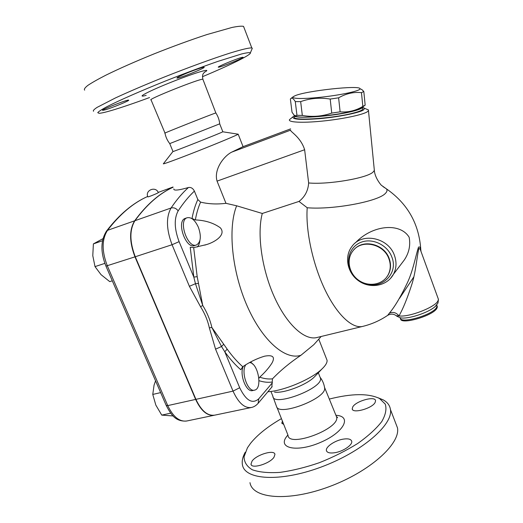 <?xml version="1.0" encoding="UTF-8"?>
<svg xmlns="http://www.w3.org/2000/svg" width="523" height="523" viewBox="0 0 523 523"><rect width="100%" height="100%" fill="white"/><g stroke="black" fill="none" stroke-linecap="round" stroke-linejoin="round"><path stroke-width="0.78" d="M329.307 399.069C351.652 393.414 368.382 393.211 379.489 398.474L385.242 404.083C386.817 408.986 385.654 414.824 381.751 421.597C376.2 428.742 368.192 436.045 357.706 443.491C346.063 450.734 333.301 457.135 319.422 462.678C305.445 467.464 292.252 470.7 279.844 472.393C268.423 473.099 259.238 472.223 252.289 469.772C246.876 466.509 244.136 462.175 244.064 456.762L247.425 447.825L250.569 443.308C257.532 434.724 267.815 426.507 281.433 418.642M334.89 452.709C329.817 453.448 326.986 452.702 326.398 450.466C325.548 446.805 334.982 440.464 343.068 439.157C348.213 438.359 351.103 439.098 351.737 441.386C352.62 444.981 343.081 451.454 334.89 452.709M375.109 402.501C372.141 408.509 352.24 413.941 352.221 408.803L352.764 406.901C356.013 400.925 375.403 395.643 375.56 400.749L375.109 402.501M283.773 424.545L281.845 422.996L282.407 421.087M252.06 461.09C256.571 454.572 274.588 449.277 274.941 454.422L273.987 457.246C269.75 463.809 251.217 469.301 250.981 464.117L252.06 461.09M324.463 386.942L324.691 388.432C325.286 399.069 278.524 416.589 276.536 406.521L272.999 396.767M245.235 452.232C242.705 456.795 241.763 460.94 242.417 464.679C244.444 479.866 279.838 482.428 320.867 467.157C361.923 452.049 393.276 424.598 390.446 409.522C389.831 405.41 387.419 402.194 383.196 399.879L378.155 397.8M336.89 417.295L337.42 417.158M395.453 422.577L397.487 427.892C400.625 443.739 369.709 471.838 328.81 486.821C287.944 501.975 252.354 498.582 249.987 482.651M319.984 376.998L320.501 378.306C323.116 388.445 272.731 407.365 272.875 396.231L271.143 391.989M149.539 97.553C134.169 103.214 121.532 107.509 111.621 110.445C105.404 112.268 101.207 113.223 99.043 113.314L97.742 112.641C98.716 111.458 101.743 109.497 106.836 106.744C118.662 100.658 140.465 91.048 165.307 81.072C184.514 73.449 202.081 66.872 218.006 61.348L241.587 53.967C246.542 52.771 249.471 52.392 250.38 52.83C251.491 54.699 230.323 65.029 202.479 76.698M183.769 74.436C191.791 70.912 203.303 66.826 204.042 67.232C206.657 67.493 178.493 78.816 177.003 78.104C176.565 77.842 178.827 76.62 183.769 74.436M241.835 57.425L242.979 57.242C245.202 57.432 219.568 67.794 218.379 67.186C216.202 67.16 236.612 58.654 241.835 57.425M104.999 109.889L102.658 110.366C100.141 110.183 127.501 99.39 128.606 100.128C130.573 100.266 111.987 107.947 104.999 109.889M215.862 113.001L215.829 112.961C214.195 113.21 160.718 134.418 164.987 133.123C165.706 137.013 167.295 140.504 169.766 143.603M251.909 49.214L252.308 48.279L251.818 47.959C249.308 47.665 241.992 49.384 229.865 53.124C212.802 58.55 188.123 67.539 163.438 77.384C144.701 84.942 128.651 91.819 115.282 98.017L97.128 107.359C94.029 109.399 92.833 110.699 93.539 111.262M244.032 27.667L243.535 26.359C241.587 25.941 237.749 26.3 232.022 27.451L206.918 34.57C190.647 39.905 172.995 46.357 153.965 53.928C135.156 61.577 119.107 68.67 105.809 75.214C97.984 79.221 92.009 82.608 87.89 85.367C84.896 87.707 83.817 89.309 84.654 90.159M214.463 415.21C207.304 416.19 201.028 410.928 195.635 399.409L134.98 256.852C129.286 241.881 129.181 229.859 134.666 220.798C146.538 204.604 159.345 193.405 173.093 187.201M157.547 193.098C154.991 194.419 147.329 197.426 147.846 196.825C144.779 190.189 155.815 185.802 158.325 192.66L157.547 193.098M173.106 187.221C159.456 193.445 146.734 204.604 134.941 220.699C129.456 229.767 129.567 241.783 135.261 256.76L195.922 399.35C201.388 411 207.736 416.249 214.953 415.105L250.896 407.594M164.987 133.071L151.088 99.952C145.91 100.011 200.891 78.058 202.885 79.28L215.849 112.955C218.039 116.269 219.333 119.898 219.706 123.833L169.753 143.603M421.035 251.53L420.819 250.001C420.374 247.412 419.609 246.464 418.524 247.157C415.942 254.642 412.974 271.404 407.064 283.427C400.592 296.979 394.669 306.923 389.295 313.251L387.687 315.349C380.195 320.416 372.082 324.044 363.348 326.241C353.071 329.483 337.57 315.742 325.195 290.173C312.826 264.658 305.484 230.512 307.217 207.755L298.993 201.427L262.291 213.469L236.644 205.794L225.969 203.323C216.921 204.441 208.461 204.042 200.597 202.126L197.838 199.551L194.399 191.104C192.902 188.247 190.908 187.057 188.404 187.535C178.435 190.352 173.577 190.823 173.813 188.947M362.164 326.529L317.533 337.368C305.36 341.186 287.304 325.476 274.555 297.43C261.781 269.456 256.806 233.748 262.291 213.469M295.064 95.735L293.462 96.552C289.932 98.912 304.157 99.2 323.652 96.912C343.127 94.663 360.72 90.642 360.001 88.753C360.308 84.883 305.968 90.819 295.064 95.735M295.286 101.599C293.449 98.52 291.945 97.52 290.768 98.599L290.376 98.978L292.017 112.236L294.096 115.125L295.142 115.812L296.959 115.308L302.327 115.446C312.283 117.198 322.083 116.413 331.739 113.092L340.127 111.837C348.115 112.517 355.686 110.706 362.844 106.417L365.165 105.143L363.812 91.499L361.465 92.663C353.744 91.8 346.128 93.519 338.616 97.821L330.196 99.063C319.913 97.383 310.074 98.239 300.666 101.632L295.286 101.599L296.959 115.308M360.001 88.753L361.857 89.551L363.812 91.499M295.515 115.897C298.385 119.983 355.261 113.301 361.053 108.137L361.216 108.013M362.746 106.908L362.648 107.372C361.877 108.568 358.275 109.948 351.848 111.523C330.954 116.786 291.507 119.218 294.286 115.302M302.327 115.446L300.666 101.632M331.739 113.092L330.196 99.063M362.844 106.417L361.465 92.663M340.127 111.837L338.616 97.821M362.753 108.405L362.831 109.196L361.563 110.242C359.791 111.222 356.621 112.268 352.044 113.386C330.706 118.806 290.605 121.101 294.58 116.917M198.4 227.328C201.453 236.246 200.852 242.11 196.596 244.908C187.888 249.04 177.859 220.575 187.071 217.771C191.287 216.895 195.059 220.085 198.4 227.328M196.249 245.026L194.7 245.522C185.966 249.654 175.95 221.229 185.181 218.418L185.534 218.3M249.458 362.635C257.885 362.347 262.919 388.537 254.668 390.106C247.876 392.721 240.528 371.755 245.817 364.773M254.368 390.171L252.759 390.524C246.438 392.95 239.135 374.442 243.28 366.381M102.979 238.651L93.388 243.895L92.787 255.682L95.009 266.612L101.017 274.634L109.732 281.622L112.301 280.812M102.501 240.743L93.388 243.895M104.855 263.37L95.009 266.612M155.56 380.816L154.063 385.131L152.768 394.434L155.841 405.116L161.751 415.112L173.113 415.955M170.681 413.177L161.751 415.112M160.659 392.61L152.768 394.434M250.674 361.968L253.047 364.374M271.836 387.059L272.47 378.842C280.472 370.487 289.971 362.616 300.973 355.241C285.669 360.569 262.631 341.186 247.255 306.216C231.826 271.345 227.688 227.851 236.644 205.794M355.47 242.777C372.154 225.008 400.056 222.203 409.156 237.272C410.653 245.313 409.038 252.877 404.305 259.964L398.565 267.534M388.962 258.95C390.975 264.703 390.648 270.097 387.994 275.118C382.718 284.819 368.669 287.245 358.922 280.433C349.057 273.791 346.017 259.748 352.731 251.145C361.171 238.906 383.928 243.594 388.962 258.95M389.295 313.251C392.904 311.59 396.133 312.473 398.99 315.905C402.952 308.995 407.169 298.685 411.64 284.97C415.765 272.843 417.021 255.616 418.871 248.53L420.113 249L421.27 252.184M399.526 298.365L413.791 276.942M438.006 298.169L438.437 299.352L437.947 300.921C435.051 307.347 408.738 317.461 398.99 315.905L396.257 315.742C393.61 313.748 390.753 313.623 387.687 315.349L387.726 315.323M307.217 207.755C332.896 209.945 378.39 201.46 385.366 193.412C387.098 191.732 387.451 190.209 386.412 188.842L382.954 186.574M400.592 318.612C399.86 325.404 433.475 315.846 436.96 308.145L437.372 306.766L436.868 305.589M298.993 201.427C304.935 196.805 308.152 190.647 308.642 182.958L304.634 149.735C300.64 136.751 289.618 131.338 290.631 130.142L231.715 152.134L243.064 146.649L238.187 134.202C236.939 135.182 218.261 143.008 197.851 151.055C177.421 159.123 161.712 164.869 163.431 163.699L172.904 151.552M197.838 199.551C195.308 204.931 193.373 211.246 192.033 218.49L195.347 219.915C205.278 220.32 213.606 222.955 220.333 227.806C226.544 234.82 214.691 242.293 206.324 244.627L193.68 247.608L190.228 247.281L193.804 277.092L197.184 276.674L193.68 247.608M227.185 349.148L224.772 351.763C229.963 358.968 235.298 364.956 240.783 369.735L242.77 366.721C237.429 362.047 232.238 356.189 227.185 349.148L211.88 327.483C210.128 319.834 207.075 312.486 202.728 305.445L197.184 276.674M242.77 366.721C249.791 361.949 257.048 358.445 264.54 356.196C272.803 354.646 275.307 356.895 272.045 362.942C269.064 367.682 264.958 372.428 259.728 377.168L258.898 378.312M198.243 283.453L195.465 283.701L202.728 305.445L200.557 306.74C204.787 313.44 207.709 320.468 209.324 327.816L215.561 349.168L233.036 391.119L239.691 387.746L224.772 351.763L221.53 346.514L223.524 344.467M134.941 220.699L171.067 208.004C165.968 217.11 166.301 229.349 172.06 244.725L179.101 241.646L193.804 277.092L195.465 283.701L189.385 286.31L200.557 306.74M192.033 218.49L192.765 219.222M199.917 240.482C199.59 243.398 198.701 245.568 197.249 246.993M209.324 327.816L211.88 327.483L221.53 346.514L215.561 349.168M326.345 358.451L327.084 360.334C327.274 362.681 325.541 365.584 321.9 369.035C311.525 379.201 283.603 390.969 267.9 391.74M300.973 355.241L313.807 344.683L316.232 341.983M225.969 203.323L217.058 181.121C213.587 169.341 224.053 155.9 231.715 152.134M237.788 134.13L238.187 134.202M293.357 116.524L289.481 119.656C287.925 122.31 301.928 123.108 321.665 121.166C341.362 119.257 361.923 115.021 367.074 111.935L368.48 110.745L368.506 109.98L365.505 108.699M362.668 107.339L364.681 108.346L363.328 110.098C358.347 113.02 337.891 117.054 319.422 118.669C299.502 120.12 290.866 119.362 293.514 116.407L294.436 115.858M315.8 375.436L314.114 377.207C306.105 385.137 283.538 393.623 274.529 392.113M222.818 131.724L222.811 131.796C221.353 132.835 169.256 153.422 172.95 151.5M324.678 387.72L336.635 417.047C340.002 428.893 288.356 448.119 288.003 435.208L276.902 407.201M287.905 434.959L286.611 436.581C277.353 448.459 297.273 452.624 320.717 442.314C344.239 432.227 352.214 416.092 335.923 415.295M204.277 72.344C213.515 67.33 196.243 72.266 172.472 81.706C148.669 91.113 134.64 98.572 146.185 95.356M204.624 72.037L204.676 71.997C203.689 73.495 201.826 73.599 202.885 79.28L202.976 79.516M134.666 220.798L107.529 230.336C119.996 214.103 133.391 202.806 147.702 196.445C132.947 202.996 119.251 214.502 106.607 230.957M272.411 382.738L258.761 398.807C252.406 404.384 246.052 400.696 239.691 387.746M259.003 380.685C263.625 382.176 267.998 382.62 272.123 382.032M134.98 256.852L105.953 266.122C100.429 252.23 100.606 240.567 106.47 231.14L107.529 230.336C101.763 239.364 101.704 251.217 107.352 265.887L167.739 405.6L166.19 405.39L105.973 266.181M213.979 415.308L187.123 420.923C179.664 422.12 173.205 417.014 167.739 405.6L195.635 399.409M404.312 259.964L393.466 274.255C387.177 286.048 370.389 289.069 358.928 281.041C347.318 273.235 343.866 256.473 352.136 246.196C362.158 232.075 388.628 237.625 394.486 255.551C396.8 262.186 396.46 268.423 393.466 274.255L390.446 278.504M354.13 249.536C363.276 238.763 384.412 244.045 389.223 258.624C391.23 264.377 390.91 269.763 388.256 274.778L386.647 277.19M351.129 271.417C345.167 260.343 349.894 246.294 361.315 242.175C372.644 237.854 387.517 245.032 391.858 257.081C398.663 273.614 381.666 289.905 365.27 283.492M396.715 316.16L400.219 317.723C406.953 319.697 428.33 312.904 435.156 306.55L436.587 305.112M400.272 317.736C399.415 324.561 433.142 314.996 436.646 307.289L437.065 305.909L436.731 304.942M374.213 169.066L374.35 170.452L373.017 172.119C366.852 178.199 328.163 184.776 308.642 182.958M195.347 219.915C196.563 213.162 198.315 207.232 200.597 202.126M272.47 378.842C268.456 379.286 264.207 378.73 259.728 377.168M135.261 256.76L172.06 244.725L189.385 286.31M179.101 241.646C174.296 228.799 173.982 218.542 178.16 210.887C183.279 203.074 188.692 196.478 194.399 191.104M188.404 187.535C182.318 193.039 176.539 199.864 171.067 208.004C173.878 207.343 176.238 208.304 178.16 210.887M258.127 403.338L258.761 398.807M195.922 399.35L233.036 391.119C238.501 403.076 244.679 408.522 251.556 407.456C254.106 406.881 256.414 405.371 258.48 402.919L272.163 386.674M242.934 146.715L290.625 128.867L242.973 146.682M217.058 181.121L304.634 149.735M336.635 417.047L337.577 417.557L336.485 416.674M379.489 398.474L383.196 399.879M397.487 427.886L390.446 409.516M326.764 451.388L326.398 450.466M352.502 409.522L352.221 408.803M282.093 423.597L281.845 422.996M251.295 464.862L250.981 464.117M320.292 377.528C322.717 380.757 324.182 384.392 324.691 388.432M250.38 52.83L252.308 48.279M243.535 26.359L251.818 47.959M173.021 187.012L158.214 192.412M293.351 96.637L290.873 98.52M361.053 108.137L364.845 105.385M362.831 109.196L362.648 107.372M185.181 218.418L187.071 217.771M186.293 421.087C175.362 421.564 171.145 414.752 166.255 405.534M387.994 275.118L386.549 277.321M437.372 306.766L436.613 305.197L435.156 306.55L437.986 303.013L438.437 299.352L420.113 249L420.819 250.001C419.191 224.073 407.718 203.682 386.412 188.842L381.757 185.528C382.169 186.456 374.899 178.493 374.35 170.452L368.48 110.745M318.762 339.159L327.084 360.334M206.324 244.627L204.781 245.117M321.168 336.485L313.807 344.683M364.681 108.346L368.506 109.98M314.114 377.207L321.9 369.035M318.317 372.794L320.501 378.306M169.759 143.616L172.969 151.487M219.699 123.84L222.844 131.776M222.811 131.796L238.194 134.195"/></g></svg>
